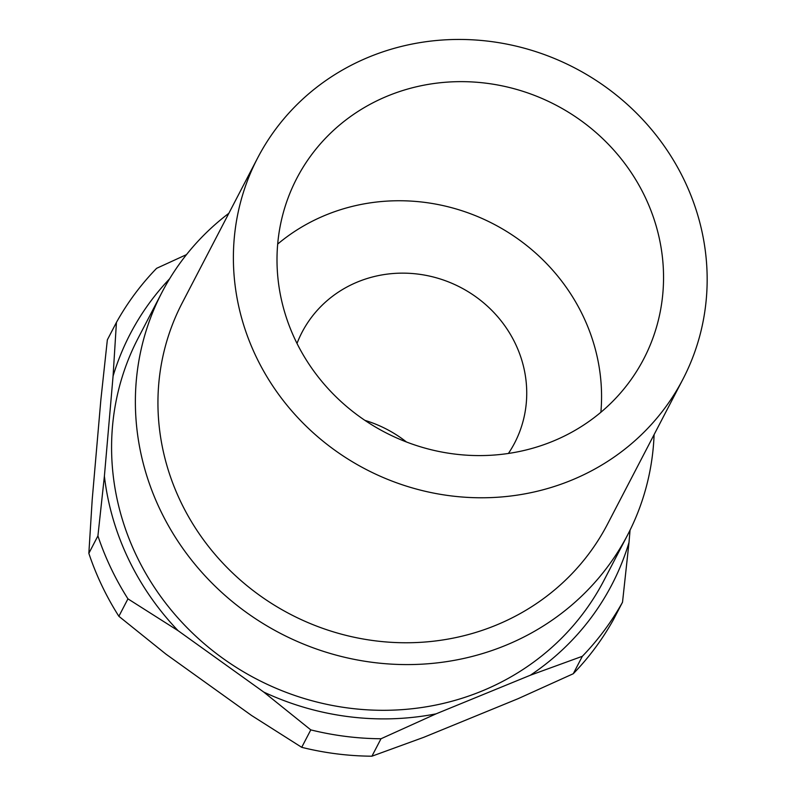 <?xml version="1.0" encoding="UTF-8"?>
<svg xmlns="http://www.w3.org/2000/svg" width="796" height="796" viewBox="0 0 796 796"><rect width="100%" height="100%" fill="white"/><g stroke="black" fill="none" stroke-linecap="round" stroke-linejoin="round"><path stroke-width="1.19" d="M118.873 616.293L127.947 598.851L178.095 630.691L263.755 692.072L310.788 729.882L301.714 747.325L251.566 715.485L165.906 654.103L118.873 616.293A289.157 272.919 -152.5 0 1 101.888 585.627A289.157 272.919 -152.5 0 1 88.844 553.339L92.207 499.59L100.883 399.572L107.351 339.842L116.435 322.4L113.072 376.15L104.395 476.167L97.918 535.897L88.844 553.339M127.947 598.851A289.157 272.919 -152.5 0 1 110.962 568.175A289.157 272.919 -152.5 0 1 97.918 535.897M178.095 630.691A271.506 256.252 -152.5 0 1 128.305 558.732A271.506 256.252 -152.5 0 1 104.395 476.167M654.103 434.596A262.521 247.775 -152.5 0 1 627.706 534.783A262.521 247.775 -152.5 0 1 392.726 664.202A262.521 247.775 -152.5 0 1 160.125 509.719A262.521 247.775 -152.5 0 1 161.946 292.401A262.521 247.775 -152.5 0 1 228.85 213.298M627.706 534.783L603.905 580.513A262.521 247.775 -152.5 0 1 368.926 709.923A262.521 247.775 -152.5 0 1 136.325 555.439A262.521 247.775 -152.5 0 1 138.156 338.131L161.946 292.401M684.57 180.851A239.696 226.233 -152.5 0 1 682.898 379.264A239.696 226.233 -152.5 0 1 468.356 497.43A239.696 226.233 -152.5 0 1 255.984 356.379A239.696 226.233 -152.5 0 1 257.645 157.966A239.696 226.233 -152.5 0 1 472.197 39.8A239.696 226.233 -152.5 0 1 684.57 180.851M682.898 379.264L607.457 524.246A239.696 226.233 -152.5 0 1 392.906 642.412A239.696 226.233 -152.5 0 1 180.533 501.361A239.696 226.233 -152.5 0 1 182.204 302.948L257.645 157.966M277.685 244.074A195.557 184.572 -152.5 0 1 583.13 316.121A195.557 184.572 -152.5 0 1 600.88 412.258M295.435 340.22A195.557 184.572 -152.5 0 1 296.799 178.334A195.557 184.572 -152.5 0 1 471.839 81.928A195.557 184.572 -152.5 0 1 645.108 197.01A195.557 184.572 -152.5 0 1 643.755 358.897A195.557 184.572 -152.5 0 1 468.705 455.302A195.557 184.572 -152.5 0 1 295.435 340.22M364.916 420.368A119.848 113.112 -152.5 0 1 406.438 441.969M297.007 343.434A119.848 113.112 -152.5 0 1 301.973 332.4A119.848 113.112 -152.5 0 1 409.253 273.317A119.848 113.112 -152.5 0 1 515.44 343.842A119.848 113.112 -152.5 0 1 514.604 443.044A119.848 113.112 -152.5 0 1 508.415 453.451M530.385 675.217L582.344 656.292L573.269 673.734L518.196 698.639L423.87 737.275L371.921 756.2L380.995 738.758L436.059 713.853L530.385 675.217A271.506 256.252 -152.5 0 0 628.999 542.484L630.064 530.116M573.269 673.734A289.157 272.919 -152.5 0 0 613.437 619.656L622.522 602.214L628.999 542.484M186.513 254.611L156.613 268.322A289.157 272.919 -152.5 0 0 116.435 322.4M371.921 756.2A289.157 272.919 -152.5 0 1 301.714 747.325M622.522 602.214A289.157 272.919 -152.5 0 1 582.344 656.292M380.995 738.758A289.157 272.919 -152.5 0 1 310.788 729.882M436.059 713.853A271.506 256.252 -152.5 0 1 263.755 692.072M113.072 376.15A271.506 256.252 -152.5 0 1 169.648 278.759"/></g></svg>
